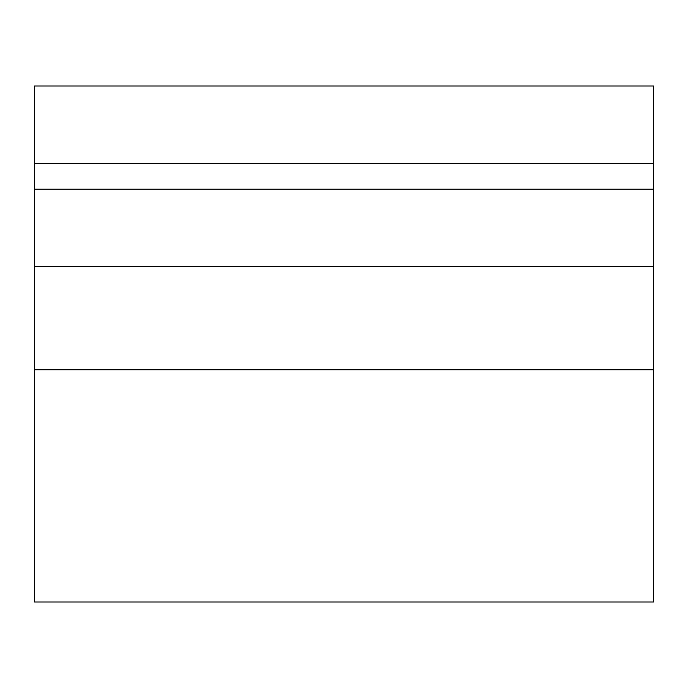 <?xml version="1.0" encoding="UTF-8"?>
<svg xmlns="http://www.w3.org/2000/svg" width="688" height="688" viewBox="0 0 688 688"><rect width="100%" height="100%" fill="white"/><g stroke="black" fill="none" stroke-linecap="round" stroke-linejoin="round"><path stroke-width="1.03" d="M34.4 163.4L653.6 163.4L653.6 86L34.4 86L34.4 189.2L653.6 189.2L653.6 602L34.4 602L34.4 189.2M653.6 163.4L653.6 189.2M653.6 266.6L34.4 266.6M653.6 369.8L34.4 369.8"/></g></svg>
